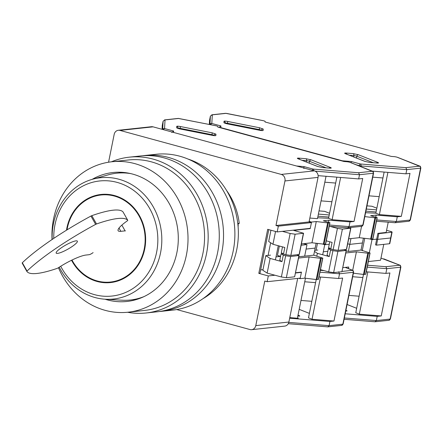 <?xml version="1.0" encoding="UTF-8"?>
<svg xmlns="http://www.w3.org/2000/svg" width="443" height="443" viewBox="0 0 443 443"><rect width="100%" height="100%" fill="white"/><g stroke="black" fill="none" stroke-linecap="round" stroke-linejoin="round"><path stroke-width="0.66" d="M226.655 190.617A64.85 58.238 83.9 0 1 239.253 223.355L237.797 223.516M237.88 224.291L239.253 223.355M238.052 224.175A59.445 53.387 83.9 0 1 238.234 226.085M284.949 180.96L318.046 177.394L309.064 221.937L275.967 225.504L284.949 180.96A5.405 4.851 -96.1 0 0 281.266 174.42L119.981 130.414A5.405 4.851 -96.1 0 0 118.347 130.281A5.405 4.851 -96.1 0 0 114.183 134.362L108.568 162.21M176.735 309.563L249.985 329.548A5.405 4.851 -96.1 0 0 251.618 329.681A5.405 4.851 -96.1 0 0 255.783 325.605L264.77 281.056L267.14 281.704L300.232 278.138L301.395 272.373L295.547 273.004M274.937 275.225L268.303 275.939L267.14 281.704M268.303 275.939L258.812 273.348L267.688 229.33L277.18 231.916L278.342 226.151L311.435 222.585L309.064 221.937M275.967 225.504L278.342 226.151M118.347 130.281L151.44 126.715A5.405 4.851 83.9 0 1 153.079 126.848L314.358 170.86L281.266 174.42M311.435 222.585L310.272 228.35L277.18 231.916M268.785 229.629L259.997 273.22L258.812 273.348M300.719 272.19L301.395 272.373M260.667 269.898L262.998 269.649M297.674 278.414L288.88 322.039L255.783 325.605M318.046 177.394A5.405 4.851 -96.1 0 0 314.358 170.86M303.627 243.678L306.993 244.597L304.673 256.126L298.826 256.757M251.618 329.681L284.716 326.114A5.405 4.851 -96.1 0 0 288.88 322.039M278.259 245.721L275.408 259.869M268.109 255.389L270.656 242.775M278.376 256.63L278.553 255.749M301.151 245.228L306.993 244.597M279.356 246.02L277.456 255.45L280.585 256.303M60.719 266.254A57.872 51.975 -96.1 0 0 113.685 295.841A57.872 51.975 -96.1 0 0 156.595 252.377A57.872 51.975 -96.1 0 0 117.113 182.389A57.872 51.975 -96.1 0 0 54.998 224.651A57.872 51.975 -96.1 0 0 53.764 238.389M52.169 239.464A60.996 54.777 83.9 0 1 53.437 223.776A60.996 54.777 83.9 0 1 92.36 179.304A60.996 54.777 83.9 0 1 160.51 252.997A60.996 54.777 83.9 0 1 105.279 299.224A60.996 54.777 83.9 0 1 59.246 267.184M144.003 296.605A63.77 57.269 83.9 0 1 130.353 300.005A63.77 57.269 83.9 0 1 121.753 300.21L105.279 299.224M71.544 260.257A44.317 39.798 -96.1 0 0 97.128 281.488A44.317 39.798 -96.1 0 0 110.54 282.573A44.317 39.798 -96.1 0 0 145.597 241.734A44.317 39.798 -96.1 0 0 114.46 195.54A44.317 39.798 -96.1 0 0 101.048 194.455A44.317 39.798 -96.1 0 0 66.494 230.199M92.36 179.304L108.247 174.83A63.77 57.269 83.9 0 1 116.692 173.202A63.77 57.269 83.9 0 1 130.751 173.612M117.207 281.205A43.774 39.311 83.9 0 1 114.504 281.604L110.484 282.036A43.774 39.311 -96.1 0 0 145.11 241.695A43.774 39.311 -96.1 0 0 114.355 196.061A43.774 39.311 -96.1 0 0 101.104 194.992A43.774 39.311 -96.1 0 0 67.043 229.862M71.987 260.041A43.774 39.311 -96.1 0 0 97.233 280.962A43.774 39.311 -96.1 0 0 110.484 282.036M101.104 194.992L105.124 194.56A43.774 39.311 83.9 0 1 107.848 194.372M72.093 246.557A12.16 2.309 150.6 0 0 77.364 241.153A12.16 2.309 150.6 0 0 61.455 247.703A12.16 2.309 150.6 0 0 56.183 253.103A12.16 2.309 150.6 0 0 72.093 246.557M125.402 230.93A2.702 0.515 150.6 0 0 125.098 230.864L120.845 231.324A24.321 4.624 -29.4 0 1 118.12 230.714A24.321 4.624 -29.4 0 1 127.163 220.952A1.622 0.31 150.6 0 0 127.767 220.304A1.622 0.31 150.6 0 0 127.756 220.293A91.873 17.465 150.6 0 0 96.508 223.981A1.622 0.31 150.6 0 0 95.644 224.374A91.873 17.465 150.6 0 0 27.034 271.055A1.622 0.31 150.6 0 0 26.84 271.371L22.15 263.053A1.622 0.31 -29.4 0 1 22.15 263.053A1.622 0.31 -29.4 0 1 22.338 262.738A91.873 17.465 150.6 0 1 90.948 216.057A1.622 0.31 -29.4 0 1 91.817 215.663A91.873 17.465 150.6 0 1 123.065 211.975A1.622 0.31 -29.4 0 1 123.071 211.987A1.622 0.31 -29.4 0 1 123.076 211.992M22.15 263.059L26.84 271.371A1.622 0.31 150.6 0 0 26.846 271.376A91.873 17.465 150.6 0 0 56.981 268.447A1.622 0.31 150.6 0 0 58.465 267.694A24.321 4.624 -29.4 0 1 85.981 255.041L89.054 254.708A2.702 0.515 150.6 0 0 92.288 253.186L93.108 252.626M127.59 312.26A78.361 70.371 -96.1 0 0 146.101 312.985L157.21 311.789A78.361 70.371 -96.1 0 0 219.196 239.574A78.361 70.371 -96.1 0 0 164.137 157.885A78.361 70.371 -96.1 0 0 140.425 155.969L129.312 157.165A78.361 70.371 -96.1 0 0 111.381 161.817M146.101 312.985A78.361 70.371 -96.1 0 0 208.088 240.77A78.361 70.371 -96.1 0 0 153.029 159.081A78.361 70.371 -96.1 0 0 129.312 157.165M105.057 299.213A64.85 58.238 -96.1 0 0 107.3 299.872A64.85 58.238 -96.1 0 0 126.925 301.461A64.85 58.238 -96.1 0 0 178.224 241.701A64.85 58.238 -96.1 0 0 132.656 174.093A64.85 58.238 -96.1 0 0 113.031 172.51A64.85 58.238 -96.1 0 0 92.15 179.365M128.082 312.21L144.628 310.427A75.659 67.945 -96.1 0 0 204.478 240.704A75.659 67.945 -96.1 0 0 151.318 161.833A75.659 67.945 -96.1 0 0 128.42 159.978L111.874 161.761A75.659 67.945 83.9 0 1 134.772 163.617A75.659 67.945 83.9 0 1 187.932 242.487A75.659 67.945 83.9 0 1 128.082 312.21A75.659 67.945 83.9 0 1 105.185 310.355A75.659 67.945 83.9 0 1 58.459 267.694M52.052 239.547A75.659 67.945 83.9 0 1 111.874 161.761M144.678 155.51L156.025 154.286A78.361 70.371 83.9 0 1 233.201 250.965A78.361 70.371 83.9 0 1 172.814 310.106L161.468 311.329A78.361 70.371 -96.1 0 0 221.854 252.189A78.361 70.371 -96.1 0 0 144.678 155.51A78.361 70.371 -96.1 0 0 142.552 155.775M159.336 311.523A78.361 70.371 -96.1 0 0 161.468 311.329M187.921 159.02A75.659 67.945 83.9 0 1 237.88 224.28A75.659 67.945 83.9 0 1 202.966 298.687M298.006 315.172L299.346 315.704A2.16 0.316 -168.6 0 1 299.784 315.992A2.16 0.316 -168.6 0 1 299.562 316.086A2.16 0.316 -168.6 0 1 298.953 316.075L297.84 315.986M288.792 322.41L329.083 325.655L327.748 326.873L341.614 325.395A1.622 1.456 -96.1 0 0 342.86 324.171L329.083 325.655L329.924 321.463L289.65 318.218M305.454 278.226L297.602 317.188L298.228 318.301L289.772 317.62M295.603 272.738L301.45 272.113L300.127 278.664L298.781 278.293M329.924 321.463L333.972 321.025L342.633 278.054L338.59 278.492L339.543 273.774L338.602 271.797M306.096 249.071L315.161 248.091L306.096 249.071M324.835 244.099L324.713 244.719L322.637 244.065L324.713 244.719L329.271 244.226L324.713 244.719L322.687 254.775M301.085 256.53L313.733 255.168L322.797 258.114L320.505 258.302L308.489 317.858L312.038 319.265L333.972 321.025M299.18 309.352L309.391 313.389M300.127 278.664L304.856 278.154L316.224 279.527L318.517 279.339L322.797 258.114M338.59 278.492L319.01 276.914M294.628 276.82L299.075 255.522L290.636 256.486L286.355 277.711L294.628 276.82L298.909 255.594M290.636 256.486L285.657 255.755L281.377 276.98L286.355 277.711M281.377 276.98L267.151 273.098L262.865 270.308L265.822 255.633L270.529 255.129M320.505 258.302L309.136 256.929L298.56 258.064M276.199 256.862L280.563 256.397M285.657 255.755L283.287 255.107L281.111 253.689L279.788 260.24L281.964 261.658L270.108 258.424L265.822 255.633M312.038 319.265L320.555 277.036M329.531 248.711L329.631 248.224M328.745 247.648L328.551 248.612M316.086 250.223L317.454 243.44M313.733 255.168L316.13 243.279M304.74 281.765L314.724 282.573A9.458 5.914 94.6 0 1 315.571 282.739M304.856 278.154L309.136 256.929M270.108 258.424L267.151 273.098M281.964 261.658L283.287 255.107M296.921 254.78L299.075 255.522M281.111 253.689L283.249 253.9M324.819 182.195L334.803 182.998A9.458 5.914 94.6 0 1 335.65 183.164M215.326 125.651L216.361 125.867A2.702 0.393 -168.6 0 1 217.829 126.521L217.801 127.069L343.978 161.496L346.875 161.734A2.702 0.393 -168.6 0 1 349.671 162.243L351.161 162.819M296.566 166.003L303.987 166.601L313.079 169.082L358.57 172.742L359.517 174.725L358.669 178.917L362.712 178.479L354.046 221.456L332.117 219.689L340.628 177.466M312.177 170.262A1.622 0.67 -74.7 0 1 313.079 169.082A1.622 1.013 94.6 0 1 313.777 170.699M303.987 166.601L303.848 168.49M162.742 129.483A1.622 1.606 3.2 0 1 164.547 128.553L173.639 131.034L171.723 132.44M163.644 129.733A1.622 0.67 105.3 0 1 164.547 128.553L165.034 119.931L164.491 119.898L178.164 118.425A1.622 1.456 -96.1 0 1 178.651 118.464L165.034 119.931L163.129 121.133L162.288 125.33L162.06 129.301M309.845 218.045L317.465 218.659L325.921 176.735L326.369 176.314M301.417 243.916L311.988 242.775L324.066 244.182L328.346 222.962L329.93 222.74L323.357 220.786L328.905 220.193L350.003 221.888L354.046 221.456M350.003 221.888L349.051 226.606L362.834 225.122L373.294 173.241A1.622 1.456 83.9 0 0 372.192 171.275L349.754 162.265M358.669 178.917L318.135 175.649M309.17 221.417L311.54 222.059L310.216 228.61L309.546 228.427M317.963 216.19L328.811 217.059M329.575 213.288L324.653 211.344L319.032 210.896M318.39 214.091L329.238 214.966M329.47 225.027L349.051 226.606L347.716 227.818L361.588 226.345A1.622 1.456 -96.1 0 0 362.834 225.122A2.702 0.393 11.4 0 0 363.11 225.011L373.571 173.124A2.702 0.393 -168.6 0 1 373.294 173.241L359.517 174.725L315.139 171.148M311.54 222.059L316.269 221.55L328.346 222.962M332.117 219.689L328.568 218.283L317.648 217.773M282.484 246.873L281.322 252.643L283.498 254.06L284.821 247.51L272.96 244.276L268.679 241.485L270.95 230.216M324.066 244.182L325.649 243.966L329.93 222.74M283.498 254.06L285.868 254.708L290.148 233.483L282.363 231.357M290.148 233.483L295.127 234.209L290.846 255.434L299.285 254.476L303.566 233.251L295.127 234.209M310.216 228.61L293.67 230.393L303.566 233.251M336.857 177.161L328.568 218.283M311.988 242.775L316.269 221.55M328.501 222.192L328.905 220.193M272.96 244.276L275.54 231.467M290.846 255.434L285.868 254.708M345.911 310.327L346.625 310.609A2.16 0.316 -168.6 0 1 347.063 310.903A2.16 0.316 -168.6 0 1 346.841 310.992A2.16 0.316 -168.6 0 1 346.232 310.98L345.784 310.947M344.366 317.985L376.356 320.56L375.022 321.779L388.888 320.3A1.622 1.456 -96.1 0 0 390.139 319.076L376.356 320.56L377.203 316.368L345.208 313.794M380.98 258.103L399.387 265.041A1.622 1.24 -68.4 0 1 399.664 265.108L383.682 258.839M385.089 259.393L384.413 259.083M342.882 267.65L348.724 267.018L348.403 268.624M350.956 238.578L349.793 244.364L362.435 243.002L349.793 244.364L347.689 243.788L349.793 244.364L348.364 251.436L346.265 250.865M377.203 316.368L381.246 315.937L389.912 272.96L385.87 273.397L386.817 268.679L385.875 266.703L367.612 265.23M377.879 233.35L376.716 239.115L371.987 239.624L369.911 238.971L371.987 239.624L376.716 239.115L377.669 239.375L390.665 237.974A2.702 0.393 11.4 0 0 390.942 237.858A2.702 0.393 11.4 0 1 390.665 237.974L377.669 239.375L376.716 239.115L375.553 244.879L376.506 245.14L377.669 239.375L378.826 233.611L377.879 233.35L386.152 232.459L388.223 222.181M386.584 230.327L390.637 231.434A2.702 0.393 -168.6 0 1 392.105 232.093L389.785 243.622A2.702 0.393 -168.6 0 1 389.502 243.739L376.506 245.14M363.493 274.433L355.768 312.764L359.317 314.17L381.246 315.937M347.079 304.507L356.665 308.295M367.779 253.208L363.504 274.433L364.212 274.466L365.796 274.245L370.077 253.019L367.779 253.208L356.41 251.834L345.839 252.975M363.504 274.433L353.392 273.209M385.87 273.397L366.283 271.819M341.907 271.725L346.348 250.433L337.909 251.391L333.629 272.617L341.907 271.725L346.182 250.5M337.909 251.391L332.937 250.66L328.656 271.886L333.629 272.617M328.656 271.886L320.472 269.654M348.364 251.436L361.012 250.073L370.077 253.019M323.479 251.774L327.842 251.303M314.702 250.367L317.808 250.035M332.937 250.66L330.567 250.018L328.385 248.601L327.067 255.151L329.243 256.569L317.382 253.33L314.486 251.441M359.317 314.17L367.828 271.941M372.114 239.01L369.357 252.671M368.354 261.547L380.554 260.235L383.754 244.359M362.236 250.721L364.733 238.345M361.012 250.073L363.41 238.184M352.683 276.725L362.003 277.479A9.458 5.914 94.6 0 1 362.85 277.645M352.683 270.335L356.41 251.834M317.382 253.33L316.784 256.314M329.243 256.569L330.567 250.018M344.2 249.686L346.348 250.433M328.385 248.601L330.528 248.805M372.762 177.156L382.082 177.903A9.458 5.914 94.6 0 1 382.924 178.069M262.605 120.562L263.64 120.773A2.702 0.393 -168.6 0 1 265.108 121.426L265.075 121.975L391.258 156.407L394.154 156.639A2.702 0.393 -168.6 0 1 396.945 157.149L398.434 157.725M220.005 127.667A1.622 1.606 3.2 0 1 220.819 127.623L342.373 160.792L351.26 161.507L360.353 163.988L405.849 167.653L406.79 169.63L405.943 173.822L409.991 173.385L401.325 216.361L379.396 214.595L387.907 172.371M356.338 164.818L359.328 165.638A1.622 0.67 -74.7 0 1 360.353 163.988A1.622 1.013 94.6 0 1 361.006 165.942L406.79 169.63L420.573 168.146A1.622 1.456 83.9 0 0 419.466 166.186L397.028 157.171M351.26 161.507L351.227 162.802M342.046 160.97A1.622 0.67 -74.7 0 1 342.373 160.792A1.622 1.013 94.6 0 1 342.81 161.18M209.954 124.572A1.622 1.606 3.2 0 1 211.82 123.459L220.919 125.939L218.992 127.39M210.885 124.754A1.622 0.67 105.3 0 1 211.82 123.459L212.313 114.842L211.765 114.803L225.437 113.33A1.622 1.456 -96.1 0 1 225.93 113.375L212.313 114.842L210.408 116.044L209.561 120.236L209.323 124.444M373.183 171.696L373.648 171.219M348.691 238.821L359.267 237.686L371.345 239.093L375.625 217.867L377.209 217.646L370.636 215.697L376.185 215.099L397.282 216.799L401.325 216.361M397.282 216.799L396.33 221.511L410.113 220.027L420.573 168.146A2.702 0.393 -168.6 0 0 420.85 168.03C420.568 166.574 420.163 165.92 419.637 166.059L397.759 157.415M405.943 173.822L372.253 171.109M392.105 232.093A2.702 0.393 -168.6 0 1 391.828 232.21L378.826 233.611M365.907 211.145L376.09 211.964M376.849 208.199L371.932 206.255L366.976 205.857M366.328 209.052L376.511 209.871M376.749 219.938L396.33 221.511L394.995 222.729L408.861 221.251A1.622 1.456 -96.1 0 0 410.113 220.027A2.702 0.393 11.4 0 0 410.39 219.916L420.85 168.03M364.805 216.61L375.625 217.867M379.396 214.595L375.841 213.194L365.591 212.706M329.764 241.778L328.595 247.548L330.777 248.966L332.095 242.415L326.286 240.831M371.345 239.093L372.928 238.871L377.209 217.646M330.777 248.966L333.147 249.614L337.428 228.389L330.162 226.406M337.428 228.389L342.4 229.12L338.12 250.345L346.564 249.381L350.839 228.156L342.4 229.12M349.533 227.641L350.839 228.156M384.136 172.067L375.841 213.194M359.267 237.686L361.549 226.351M375.78 217.098L376.185 215.099M338.12 250.345L333.147 249.614M119.981 130.414L153.079 126.848M27.034 271.055L22.338 262.738M90.948 216.057L95.644 224.374M96.508 223.981L91.817 215.663M127.767 220.304L123.071 211.987L127.756 220.293M120.845 231.324L119.006 228.067M121.858 225.116L125.098 230.864M319.957 272.196L339.543 273.774L353.326 272.29L342.86 324.171A2.702 0.393 11.4 0 0 343.137 324.06L341.614 325.395M299.346 315.704L299.269 316.092M345.18 267.4L352.107 270.136A1.622 1.24 -68.4 0 1 352.39 270.202C352.916 270.064 353.32 270.717 353.603 272.174A2.702 0.393 -168.6 0 1 353.326 272.29A1.622 1.456 -96.1 0 0 352.218 270.33L342.118 271.415M324.01 270.618L320.339 270.324M316.933 279.561L321.214 258.335M322.631 258.18L318.351 279.406M212.269 132.856L215.946 134.151L215.868 135.508C215.619 135.796 214.373 135.735 212.131 135.325L180.329 129.018C178.092 128.536 176.868 128.105 176.652 127.722L176.729 126.371C176.978 126.078 178.224 126.139 180.473 126.548L212.269 132.856L211.937 134.672A2.16 0.316 -168.6 0 1 212.867 134.888A2.16 0.316 -168.6 0 1 214.041 135.408L214.03 135.602M305.947 158.71L311.147 159.84L330.511 167.493C331.691 168.013 331.464 168.235 329.83 168.146L322.681 167.57L317.481 166.441L298.117 158.793C296.937 158.267 297.164 158.046 298.798 158.134L305.947 158.71A1.622 1.013 94.6 0 1 306.6 160.665A2.16 0.316 -168.6 0 1 308.837 161.075A2.16 0.316 -168.6 0 1 309.568 161.313L326.02 167.808M178.02 128.221A2.16 0.316 -168.6 0 1 178.224 128.16A2.16 0.316 -168.6 0 1 180.14 128.359L211.937 134.672L211.82 135.248M216.278 125.845L178.651 118.464M173.639 131.034L173.562 132.435M358.57 172.742L372.192 171.275M215.868 135.508A1.622 1.606 -176.8 0 0 214.827 135.641M215.946 134.151A1.622 1.606 -176.8 0 0 214.041 135.408L214.002 135.597M180.473 126.548L180.024 128.935M176.729 126.371A1.622 1.606 3.2 0 1 178.031 128.033L178.008 128.398M176.652 127.722A1.622 1.606 3.2 0 1 177.532 128.221M317.958 166.612A1.622 1.24 111.6 0 0 317.758 166.507A1.622 1.24 111.6 0 0 317.481 166.441M322.681 167.57A1.622 1.013 -85.4 0 0 322.493 167.526A1.622 1.013 -85.4 0 0 322.321 167.537M329.83 168.146A1.622 1.013 -85.4 0 0 329.642 168.102A1.622 1.013 -85.4 0 0 329.448 168.119M330.511 167.493A1.622 1.24 111.6 0 0 329.343 168.08M311.147 159.84A1.622 1.24 111.6 0 0 309.568 161.313L309.203 163.124M298.798 158.134A1.622 1.013 94.6 0 1 299.485 159.286M302.048 160.3L306.6 160.665L306.329 161.988M298.117 158.793A1.622 1.24 -68.4 0 1 298.394 158.854A1.622 1.24 -68.4 0 1 298.643 158.998M372.081 171.087A1.622 1.24 -68.4 0 1 372.358 171.153L350.485 162.509M163.129 121.133L162.659 129.461M215.802 125.729L178.164 118.425M323.357 244.154L327.637 222.929M299.119 254.542L303.4 233.317M329.764 222.807L325.483 244.032M367.236 267.101L386.817 268.679L400.599 267.195L390.139 319.076A2.702 0.393 11.4 0 0 390.416 318.966L388.888 320.3M346.625 310.609L346.542 311.003M391.828 232.21L389.502 243.739M399.664 265.108C400.19 264.969 400.594 265.628 400.876 267.079A2.702 0.393 -168.6 0 1 400.599 267.195A1.622 1.456 -96.1 0 0 399.497 265.235L385.875 266.703M364.212 274.466L368.493 253.241M369.911 253.086L365.63 274.311M259.543 127.767L263.225 129.057L263.148 130.414C262.898 130.702 261.647 130.641 259.404 130.231L227.608 123.924C225.371 123.442 224.141 123.01 223.931 122.628L224.003 121.277C224.258 120.983 225.504 121.044 227.746 121.454L259.543 127.767L259.216 129.577A2.16 0.316 -168.6 0 1 260.141 129.793A2.16 0.316 -168.6 0 1 261.315 130.314L261.304 130.508M353.226 153.616L358.426 154.745L377.79 162.398C378.97 162.919 378.743 163.14 377.104 163.052L369.96 162.476L364.755 161.346L345.396 153.699C344.211 153.173 344.444 152.957 346.077 153.04L353.226 153.616A1.622 1.013 94.6 0 1 353.874 155.571A2.16 0.316 -168.6 0 1 356.111 155.98A2.16 0.316 -168.6 0 1 356.848 156.218L373.299 162.719M225.299 123.126A2.16 0.316 -168.6 0 1 225.504 123.065A2.16 0.316 -168.6 0 1 227.414 123.265L259.216 129.577L259.1 130.153M263.557 120.751L225.93 113.375M220.919 125.939L220.819 127.623A1.622 0.67 105.3 0 0 220.492 127.8M405.849 167.653L419.466 166.186M263.148 130.414A1.622 1.606 -176.8 0 0 262.101 130.552M263.225 129.057A1.622 1.606 -176.8 0 0 261.315 130.314L261.276 130.502M227.746 121.454L227.298 123.841M224.003 121.277A1.622 1.606 3.2 0 1 225.31 122.938L225.288 123.309M223.931 122.628A1.622 1.606 3.2 0 1 224.811 123.126M365.237 161.523A1.622 1.24 111.6 0 0 365.038 161.413A1.622 1.24 111.6 0 0 364.755 161.346M369.96 162.476A1.622 1.013 -85.4 0 0 369.772 162.431A1.622 1.013 -85.4 0 0 369.6 162.443M377.104 163.052A1.622 1.013 -85.4 0 0 376.921 163.007A1.622 1.013 -85.4 0 0 376.727 163.024M377.79 162.398A1.622 1.24 111.6 0 0 376.622 162.985M358.426 154.745A1.622 1.24 111.6 0 0 356.848 156.218L356.482 158.035M346.077 153.04A1.622 1.013 94.6 0 1 346.764 154.192M349.328 155.205L353.874 155.571L353.608 156.9M345.396 153.699A1.622 1.24 -68.4 0 1 345.673 153.76A1.622 1.24 -68.4 0 1 345.922 153.904M419.36 165.992A1.622 1.24 -68.4 0 1 419.637 166.059M217.801 127.019L218.997 127.396M210.408 116.044L209.927 124.566M263.081 120.634L226.877 113.469M360.873 166.612L361.006 165.942L359.328 165.638L359.262 165.975M370.636 239.059L374.916 217.834M346.398 249.453L350.673 228.228M377.043 217.712L372.762 238.938M137.336 299.252L130.353 300.005M123.675 172.449L116.692 173.202M311.828 301.312L300.974 300.443M288.266 323.695L327.748 326.873M353.603 272.174L343.137 324.06M352.39 270.202L345.274 267.389M177.543 128.271L214.827 135.685M298.205 158.804L317.758 166.507L322.493 167.526L330.24 168.174M372.358 171.153C372.884 171.009 373.288 171.668 373.571 173.124M363.11 225.011L361.588 226.345M329.21 226.329L347.716 227.818M331.901 201.742L321.053 200.867M359.101 296.217L348.918 295.398M344.1 319.287L375.022 321.779M400.876 267.079L390.416 318.966M224.822 123.176L262.106 130.591M345.479 153.71L365.038 161.413L369.772 162.431L377.514 163.079M226.888 113.452L225.437 113.33M410.39 219.916L408.861 221.251M376.484 221.234L394.995 222.729M379.18 196.648L368.997 195.828"/></g></svg>
